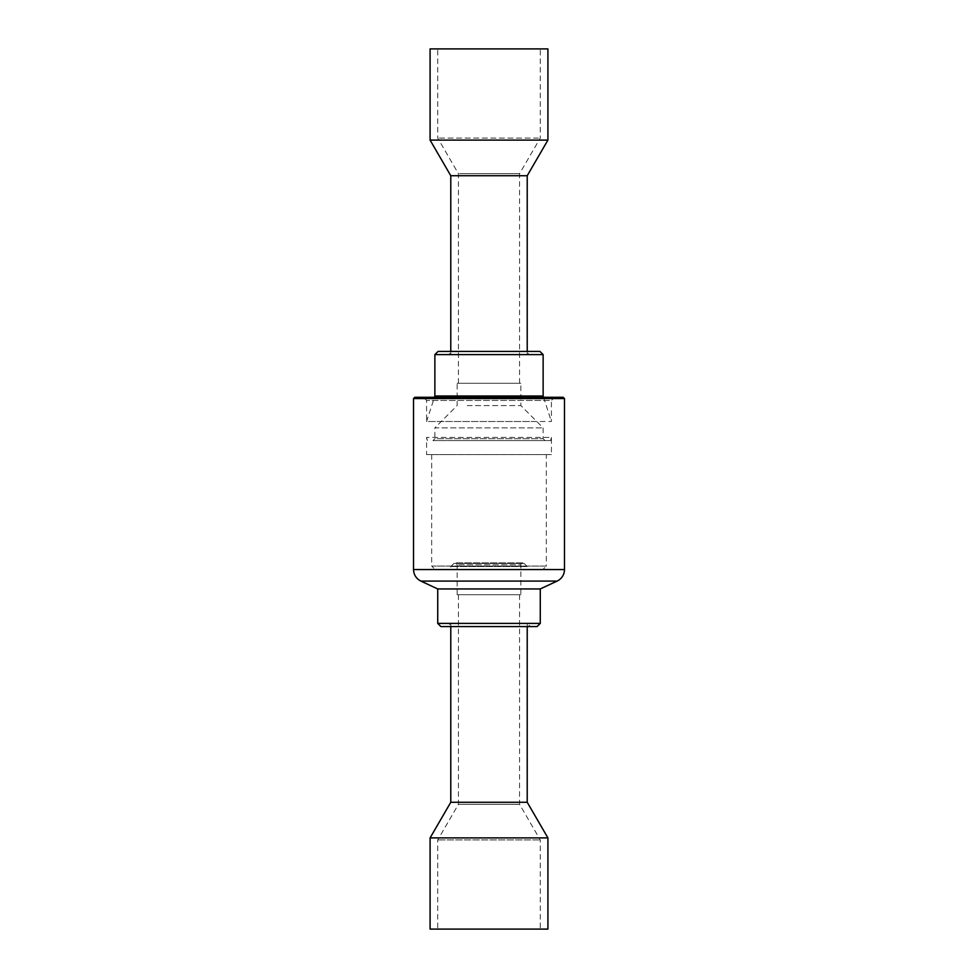 <?xml version="1.0" encoding="UTF-8"?>
<svg xmlns="http://www.w3.org/2000/svg" width="978" height="978" viewBox="0 0 978 978"><rect width="100%" height="100%" fill="white"/><g stroke="black" fill="none" stroke-linecap="round" stroke-linejoin="round"><path stroke-width="0.73" stroke-dasharray="4.89 3.67" d="M531.629 421.494L551.421 421.494L551.421 400.467L426.579 400.467L551.421 400.467L554.599 397.288L423.401 397.288L426.579 400.467L426.579 421.494L534.599 421.494L426.579 421.494L434.452 397.288M423.401 397.288L554.599 397.288M414.806 397.288L563.194 397.288M413.523 398.559L564.477 398.559M437.728 588.952L540.272 588.952M437.728 623.389L540.272 623.389M440.919 626.568L537.081 626.568M530.394 626.568L447.606 626.568L530.394 626.568L527.215 623.389L450.785 623.389L526.629 623.389M519.098 804.319L458.425 804.319L519.098 804.319M438.511 839.943L540.272 839.943L438.511 839.943M438.511 929.1L540.272 929.1L438.511 929.1M430.088 837.901L547.912 837.901M430.088 929.1L547.912 929.1M450.785 802.266L527.215 802.266M519.098 594.722L458.425 594.722L519.098 594.722M520.846 594.722L457.154 594.722L520.846 594.722L520.846 564.795L457.154 564.795L520.846 564.795A1.907 1.907 0 0 1 524.098 563.438L453.902 563.438L524.098 563.438L527.215 566.543L450.785 566.543L527.215 566.543L527.215 569.245L450.785 569.245L527.215 569.245M467.252 405.564L520.846 405.564L467.252 405.564M457.154 383.278L520.846 383.278L457.154 383.278L457.154 405.564L434.868 427.863L543.132 427.863L434.868 427.863L434.868 438.682L543.132 438.682L434.868 438.682L432.948 440.601L545.052 440.601L432.948 440.601M462.9 354.611L527.215 354.611L462.9 354.611M517.276 351.432L447.606 351.432L517.276 351.432M539.954 351.432L438.046 351.432M543.132 354.611L434.868 354.611M543.132 396.004L434.868 396.004M446.958 440.601L550.565 440.601L446.958 440.601M531.629 437.411L426.579 437.411L551.421 437.411L551.421 454.611L426.579 454.611L551.421 454.611M459.55 173.681L519.575 173.681L459.55 173.681M538.389 138.057L437.728 138.057L538.389 138.057M538.389 48.9L437.728 48.9L538.389 48.9M547.912 140.098L430.088 140.098M547.912 48.9L430.088 48.9M527.215 175.734L450.785 175.734M459.55 383.278L519.575 383.278L459.55 383.278M543.132 569.245L434.868 569.245L543.132 569.245L546.323 566.066L431.677 566.066L434.868 569.245M431.677 454.611L431.677 566.066L546.323 566.066L546.323 454.611L431.677 454.611L546.323 454.611M413.523 569.551L564.477 569.551M420.882 581.091L557.118 581.091M450.785 626.568L450.785 623.389L447.606 626.568M458.425 594.722L458.425 804.319L437.728 839.943L437.728 929.1M519.575 594.722L519.575 804.319L540.272 839.943L540.272 929.1M527.215 623.389L527.215 626.568M545.052 440.601L543.132 438.682L543.132 427.863L520.846 405.564L520.846 383.278M527.215 351.432L527.215 354.611L530.394 351.432M450.785 351.432L450.785 354.611L447.606 351.432M543.548 397.288L551.421 421.494M550.565 440.601L551.421 437.411M427.435 440.601L426.579 437.411L426.579 454.611M519.575 383.278L519.575 173.681L540.272 138.057L540.272 48.9M458.425 383.278L458.425 173.681L437.728 138.057L437.728 48.9M457.154 594.722L457.154 564.795L455.247 562.876L453.902 563.438L450.785 566.543L450.785 569.245M522.753 562.876L455.247 562.876L522.753 562.876"/><path stroke-width="1.47" d="M540.272 588.952L557.118 581.091A12.738 12.738 0 0 0 564.477 569.551L564.477 398.559L563.194 397.288L414.806 397.288L413.523 398.559L413.523 569.551C413.743 574.819 416.2 578.67 420.882 581.091L437.728 588.952L437.728 623.389L440.919 626.568L537.081 626.568L540.272 623.389L540.272 588.952L437.728 588.952M564.477 398.559L413.523 398.559M540.272 623.389L437.728 623.389M547.008 837.901L430.088 837.901L430.088 929.1L547.912 929.1L547.912 837.901L547.008 837.901M527.215 626.568L527.215 802.266L450.785 802.266L430.088 837.901M438.046 351.432L539.954 351.432L543.132 354.611L434.868 354.611L438.046 351.432M434.868 354.611L434.868 396.004L543.132 396.004L543.132 354.611M432.252 140.098L547.912 140.098L547.912 48.9L430.088 48.9L430.088 140.098L432.252 140.098M450.785 351.432L450.785 175.734L527.215 175.734L547.912 140.098M564.477 569.551L413.523 569.551M557.118 581.091L420.882 581.091M527.215 802.266L547.912 837.901M450.785 626.568L450.785 802.266M434.868 396.004L434.452 397.288M543.132 396.004L543.548 397.288M450.785 175.734L430.088 140.098M527.215 351.432L527.215 175.734"/></g></svg>
